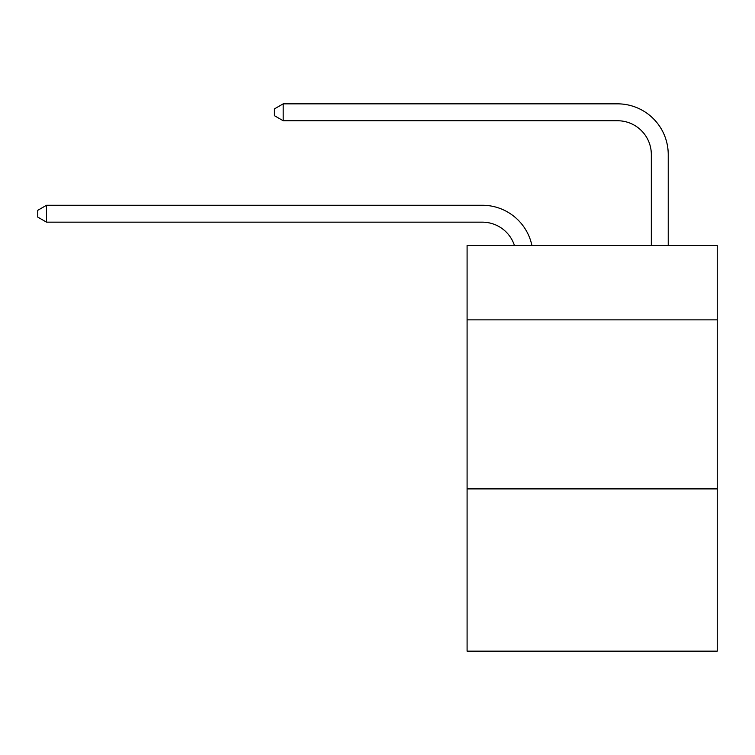 <?xml version="1.0" encoding="UTF-8"?>
<svg xmlns="http://www.w3.org/2000/svg" width="755" height="755" viewBox="0 0 755 755"><rect width="100%" height="100%" fill="white"/><g stroke="black" fill="none" stroke-linecap="round" stroke-linejoin="round"><path stroke-width="1.13" d="M717.25 319.865L717.25 245.488L467.09 245.488L467.09 319.865L717.25 319.865L717.25 651.159L467.09 651.159L467.09 319.865M717.25 488.891L467.09 488.891M482.294 222.159A33.805 33.805 -48.1 0 1 514.438 245.488A33.805 33.805 -39.1 0 0 482.294 222.159L46.536 222.159L37.75 217.091L37.75 210.334L46.536 205.256L482.294 205.256A50.708 50.708 131.9 0 1 531.916 245.488M651.329 245.488L651.329 154.548A33.805 33.805 18.5 0 0 617.524 120.743L283.182 120.743L274.395 115.675L274.395 108.909L283.182 103.841L617.524 103.841A50.708 50.708 50.6 0 1 668.232 154.548L668.232 245.488M651.329 154.548A33.805 33.805 -129.4 0 0 617.524 120.743A33.805 33.805 -129.4 0 1 651.329 154.548A33.805 33.805 -129.4 0 0 617.524 120.743A33.805 33.805 -129.4 0 1 651.329 154.548A33.805 33.805 -129.4 0 0 617.524 120.743A33.805 33.805 -129.4 0 1 651.329 154.548A33.805 33.805 -129.4 0 0 617.524 120.743A33.805 33.805 -129.4 0 1 651.329 154.548A33.805 33.805 -129.4 0 0 617.524 120.743A33.805 33.805 -129.4 0 1 651.329 154.548A33.805 33.805 -129.4 0 0 617.524 120.743A33.805 33.805 -129.4 0 1 651.329 154.548A33.805 33.805 -129.4 0 0 617.524 120.743A33.805 33.805 -129.4 0 1 651.329 154.548A33.805 33.805 -129.4 0 0 617.524 120.743A33.805 33.805 -129.4 0 1 651.329 154.548A33.805 33.805 -129.4 0 0 617.524 120.743A33.805 33.805 -129.4 0 1 651.329 154.548A33.805 33.805 -129.4 0 0 617.524 120.743A33.805 33.805 -129.4 0 1 651.329 154.548A33.805 33.805 -129.4 0 0 617.524 120.743A33.805 33.805 -129.4 0 1 651.329 154.548A33.805 33.805 -129.4 0 0 617.524 120.743A33.805 33.805 -129.4 0 1 651.329 154.548A33.805 33.805 -129.4 0 0 617.524 120.743A33.805 33.805 -129.4 0 1 651.329 154.548A33.805 33.805 -129.4 0 0 617.524 120.743A33.805 33.805 -129.4 0 1 651.329 154.548A33.805 33.805 -129.4 0 0 617.524 120.743A33.805 33.805 -129.4 0 1 651.329 154.548A33.805 33.805 -129.4 0 0 617.524 120.743A33.805 33.805 -129.4 0 1 651.329 154.548A33.805 33.805 -129.4 0 0 617.524 120.743A33.805 33.805 -129.4 0 1 651.329 154.548A33.805 33.805 -129.4 0 0 617.524 120.743A33.805 33.805 -129.4 0 1 651.329 154.548A33.805 33.805 -129.4 0 0 617.524 120.743A33.805 33.805 -129.4 0 1 651.329 154.548A33.805 33.805 -129.4 0 0 617.524 120.743A33.805 33.805 -129.4 0 1 651.329 154.548A33.805 33.805 -129.4 0 0 617.524 120.743A33.805 33.805 -129.4 0 1 651.329 154.548A33.805 33.805 -129.4 0 0 617.524 120.743A33.805 33.805 -129.4 0 1 651.329 154.548A33.805 33.805 -129.4 0 0 617.524 120.743A33.805 33.805 -129.4 0 1 651.329 154.548A33.805 33.805 -129.4 0 0 617.524 120.743A33.805 33.805 -129.4 0 1 651.329 154.548A33.805 33.805 -129.4 0 0 617.524 120.743A33.805 33.805 -129.4 0 1 651.329 154.548A33.805 33.805 -129.4 0 0 617.524 120.743A33.805 33.805 -129.4 0 1 651.329 154.548M46.536 205.256L46.536 222.159M283.182 103.841L283.182 120.743"/></g></svg>
